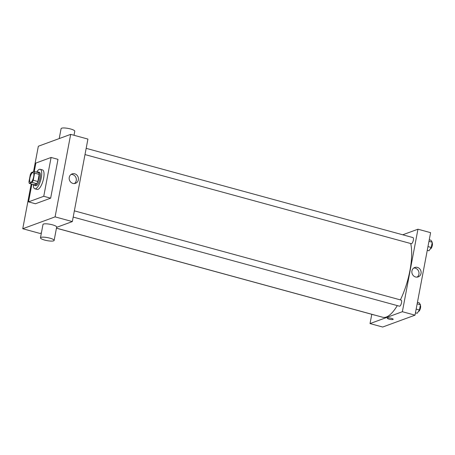 <?xml version="1.0" encoding="UTF-8"?>
<svg xmlns="http://www.w3.org/2000/svg" width="455" height="455" viewBox="0 0 455 455"><rect width="100%" height="100%" fill="white"/><g stroke="black" fill="none" stroke-linecap="round" stroke-linejoin="round"><path stroke-width="0.68" d="M30.849 182.324A5.062 1.695 105.3 0 1 30.428 182.353A5.062 1.695 105.3 0 1 30.127 177.023A5.062 1.695 105.3 0 1 33.096 172.587A5.062 1.695 105.3 0 1 33.545 177.342A5.062 1.695 105.3 0 1 30.849 182.324M33.232 180.243L34.574 173.122A6.797 2.281 105.3 0 0 34.193 171.495L31.401 172.525A6.797 2.281 105.3 0 0 30.297 174.697L28.949 181.812A6.797 2.281 105.3 0 0 29.336 183.439L32.129 182.415A6.797 2.281 105.3 0 0 33.232 180.243L37.833 181.499L39.175 174.379L34.574 173.122M29.336 183.439L33.937 184.696L36.73 183.672L32.129 182.415M34.193 171.495L38.789 172.752A6.797 2.281 105.3 0 1 39.175 174.379M37.833 181.499A6.797 2.281 105.3 0 1 36.73 183.672M33.795 184.656A6.962 2.332 -74.7 0 0 34.529 185.441A6.962 2.332 -74.7 0 0 38.618 179.338A6.962 2.332 -74.7 0 0 38.197 172.013A6.962 2.332 -74.7 0 0 37.168 172.308M38.197 172.013L39.346 172.326A6.962 2.332 105.3 0 1 39.966 178.866A6.962 2.332 105.3 0 1 36.252 185.714A6.962 2.332 105.3 0 1 35.678 185.754L34.529 185.441M36.662 172.172A10.124 3.395 105.3 0 1 40.182 169.277A10.124 3.395 105.3 0 1 41.075 178.787A10.124 3.395 105.3 0 1 35.678 188.745A10.124 3.395 105.3 0 1 34.847 188.802A10.124 3.395 105.3 0 1 33.289 184.52M40.182 169.277L42.48 169.903A10.124 3.395 105.3 0 1 43.379 179.412A10.124 3.395 105.3 0 1 37.981 189.371A10.124 3.395 105.3 0 1 37.145 189.434L34.847 188.802M34.273 171.518L35.871 163.049L51.091 157.464L43.754 196.287L28.534 201.872L31.89 184.138M51.091 157.464L57.99 159.347L50.653 198.17L43.754 196.287M50.653 198.17L35.439 203.755L28.534 201.872M31.213 183.951L22.75 228.734L55.089 216.87L70.679 134.367L38.339 146.237L33.516 171.745M41.388 232.937L40 233.449L22.75 228.734M56.613 227.352L72.339 221.579L87.923 139.076L70.679 134.367M40.467 237.834L42.986 224.486A6.962 1.524 10.7 0 1 50.107 224.287A6.962 1.524 10.7 0 1 56.665 227.073L54.139 240.416A6.962 1.524 -169.3 0 0 47.587 237.629A6.962 1.524 -169.3 0 0 40.467 237.834A6.962 1.524 -169.3 0 0 44.687 240.086A6.962 1.524 -169.3 0 0 54.139 240.416M72.339 221.579L55.089 216.87M74.711 173.804A5.005 4.584 -110.2 0 1 78.425 178.423A5.005 4.584 -110.2 0 1 75.53 183.302A5.005 4.584 -110.2 0 1 69.501 180.18A5.005 4.584 -110.2 0 1 72.083 173.901A5.005 4.584 -110.2 0 1 74.711 173.804M74.427 183.541A5.005 4.584 69.8 0 0 76.235 178.588A5.005 4.584 69.8 0 0 72.607 174.572A5.005 4.584 69.8 0 0 71.082 174.43M59.218 138.57L61.095 128.64A6.962 1.524 10.7 0 1 70.553 128.975A6.962 1.524 10.7 0 1 74.774 131.228L74.006 135.277M410.689 243.522A42.389 14.219 105.3 0 1 400.383 299.885M397.289 305.595A42.389 14.219 105.3 0 1 386.312 317.038A42.389 14.219 105.3 0 1 382.826 317.283L56.46 228.154M73.187 217.086L399.501 306.204A3.162 1.064 -74.7 0 0 401.361 303.428A3.162 1.064 -74.7 0 0 401.168 300.101L74.364 210.847M375.182 315.196A3.162 1.064 105.3 0 1 375 315.196L56.448 228.2M86.177 148.341L412.981 237.59A3.162 1.064 105.3 0 1 413.259 240.564A3.162 1.064 105.3 0 1 411.576 243.675A3.162 1.064 105.3 0 1 411.314 243.698L84.994 154.581M371.78 314.314L370.029 323.579L402.368 311.709L417.952 229.206L402.732 234.791M417.952 229.206L430.601 232.664L415.017 315.161L382.678 327.031L370.029 323.579M415.017 315.161L402.368 311.709M415.58 276.987A5.005 4.584 -110.2 0 1 411.866 272.363A5.005 4.584 -110.2 0 1 414.761 267.489A5.005 4.584 -110.2 0 1 420.79 270.606A5.005 4.584 -110.2 0 1 418.208 276.885A5.005 4.584 -110.2 0 1 415.58 276.987M393.177 319.302A3.003 0.66 10.7 0 1 392.955 319.49A3.003 0.66 10.7 0 1 389.588 319.279A3.003 0.66 10.7 0 1 387.268 318.182A3.003 0.66 10.7 0 1 390.345 318.096A3.003 0.66 10.7 0 1 393.177 319.302A3.003 0.66 10.7 0 1 392.955 319.49A3.003 0.66 10.7 0 1 389.588 319.279A3.003 0.66 10.7 0 1 387.268 318.182M413.76 268.018A5.005 4.584 -110.2 0 1 418.685 271.379A5.005 4.584 -110.2 0 1 417.104 277.129M415.46 312.807L417.167 313.273L419.447 309.991L420.437 304.736L419.152 302.763L417.445 302.296M419.447 309.991L416.16 309.093M420.437 304.736L417.155 303.838M420.318 305.385A3.162 1.064 105.3 0 1 420.352 308.536A3.162 1.064 105.3 0 1 418.736 311.362A3.162 1.064 105.3 0 1 418.481 311.385M427.273 250.301L428.98 250.768L431.255 247.486L432.25 242.231L430.965 240.257L429.258 239.791M431.255 247.486L427.973 246.587M432.25 242.231L428.963 241.332M432.125 242.879A3.162 1.064 105.3 0 1 432.165 246.03A3.162 1.064 105.3 0 1 430.549 248.857A3.162 1.064 105.3 0 1 430.288 248.879"/></g></svg>
